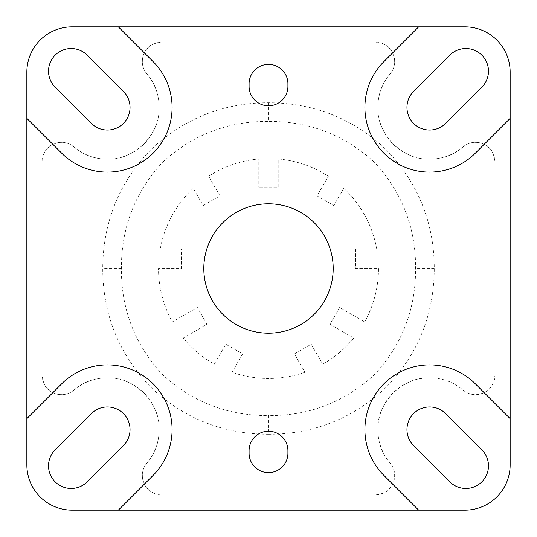 <?xml version="1.0" encoding="UTF-8"?>
<svg xmlns="http://www.w3.org/2000/svg" width="537" height="537" viewBox="0 0 537 537"><rect width="100%" height="100%" fill="white"/><g stroke="black" fill="none" stroke-linecap="round" stroke-linejoin="round"><path stroke-width="0.4" stroke-dasharray="2.69 2.01" d="M232.031 372.269L242.623 353.923L225.808 344.224L214.276 364.193A109.991 109.991 0 0 1 183.265 338.015L207.034 324.294L197.334 307.486L172.35 321.905A109.991 109.991 0 0 1 158.509 268.5L181.338 268.5L181.338 249.087L160.241 249.087A109.991 109.991 0 0 1 193.206 188.326L203.167 205.577L219.975 195.877L208.638 176.23A109.991 109.991 0 0 1 258.794 158.939L258.794 187.145L258.794 158.939A109.991 109.991 0 0 0 208.638 176.23L219.975 195.877L203.167 205.577L193.206 188.326A109.991 109.991 0 0 0 160.241 249.087L181.338 249.087L181.338 268.5L158.509 268.5A109.991 109.991 0 0 0 172.35 321.905L197.334 307.486L207.034 324.294L183.265 338.015A109.991 109.991 0 0 0 214.276 364.193L225.808 344.224L242.623 353.923L232.031 372.269A109.991 109.991 0 0 0 304.969 372.269L294.377 353.923L311.192 344.224L322.724 364.193A109.991 109.991 0 0 0 353.735 338.015L329.966 324.294L339.666 307.486L364.65 321.905A109.991 109.991 0 0 0 378.491 268.5L355.662 268.5L355.662 249.087L376.759 249.087A109.991 109.991 0 0 0 343.794 188.326L333.833 205.577L317.025 195.877L328.362 176.23A109.991 109.991 0 0 0 278.206 158.939L278.206 187.145L258.794 187.145L278.206 187.145L278.206 158.939A109.991 109.991 0 0 1 328.362 176.23L317.025 195.877L333.833 205.577L343.794 188.326A109.991 109.991 0 0 1 376.759 249.087L355.662 249.087L355.662 268.5L378.491 268.5A109.991 109.991 0 0 1 364.65 321.905L339.666 307.486L329.966 324.294L353.735 338.015A109.991 109.991 0 0 1 322.724 364.193L311.192 344.224L294.377 353.923L304.969 372.269A109.991 109.991 0 0 1 232.031 372.269M268.5 203.798A64.702 64.702 0 0 0 212.471 300.848A64.702 64.702 0 0 0 324.529 300.848A64.702 64.702 0 0 0 268.5 203.798M26.85 464.861L26.85 72.139A45.289 45.289 0 0 1 72.139 26.85L464.861 26.85A45.289 45.289 0 0 1 510.15 72.139L510.15 464.861A45.289 45.289 0 0 1 464.861 510.15L72.139 510.15A45.289 45.289 0 0 1 26.85 464.861M249.087 450.63L249.087 453.215A19.413 19.413 0 0 0 268.5 472.627A19.413 19.413 0 0 0 287.913 453.215L287.913 450.63A19.413 19.413 0 0 0 268.5 431.218A19.413 19.413 0 0 0 249.087 450.63M365.549 494.946L161.758 494.946C146.467 493.033 145.48 485.958 143.01 480.561C141.305 474.379 142.614 468.533 146.937 463.008C153.71 455.061 157.663 445.965 158.798 435.715C159.16 425.438 161.127 412.631 144.205 393.212C124.732 375.92 111.871 377.86 101.533 378.176C91.122 379.297 81.939 383.264 73.992 390.063C68.474 394.393 62.621 395.702 56.439 393.99C51.075 391.5 44.007 390.634 42.054 375.242L42.054 161.758C43.967 146.467 51.042 145.48 56.439 143.01C62.621 141.305 68.468 142.614 73.992 146.937C81.939 153.71 91.035 157.663 101.285 158.798C111.562 159.16 124.369 161.127 143.788 144.205C161.08 124.732 159.14 111.871 158.824 101.533C157.703 91.122 153.736 81.939 146.937 73.992C142.607 68.474 141.298 62.621 143.01 56.439C145.5 51.075 146.366 44.007 161.758 42.054L375.242 42.054C390.533 43.967 391.52 51.042 393.99 56.439C395.695 62.621 394.386 68.468 390.063 73.992C383.29 81.939 379.337 91.035 378.202 101.285C377.84 111.562 375.873 124.369 392.795 143.788C412.268 161.08 425.129 159.14 435.467 158.824C445.878 157.703 455.061 153.736 463.008 146.937C468.526 142.607 474.379 141.298 480.561 143.01C485.925 145.5 492.993 146.366 494.946 161.758L494.946 375.242C493.033 390.533 485.958 391.52 480.561 393.99C474.379 395.695 468.533 394.386 463.008 390.063C455.061 383.29 445.965 379.337 435.715 378.202C425.438 377.84 412.631 375.873 393.212 392.795C375.92 412.268 377.86 425.129 378.176 435.467C379.297 445.878 383.264 455.061 390.063 463.008C394.393 468.526 395.702 474.379 393.99 480.561C391.5 485.925 390.634 492.993 375.242 494.946A19.413 19.413 0 0 0 390.063 463.008A51.76 51.76 0 0 1 393.003 393.003A51.76 51.76 0 0 1 463.008 390.063A19.413 19.413 0 0 0 494.946 375.242L494.946 365.549M268.5 434.272C314.091 434.158 353.46 418.343 386.62 386.828C418.142 353.93 434.03 314.487 434.272 268.5C434.158 222.909 418.343 183.54 386.828 150.38C353.93 118.858 314.487 102.97 268.5 102.728C222.909 102.842 183.54 118.657 150.38 150.172C118.858 183.07 102.97 222.513 102.728 268.5C102.842 314.091 118.657 353.46 150.172 386.62C183.07 418.142 222.513 434.03 268.5 434.272L268.5 415.604C227.453 415.685 192.065 401.971 162.342 374.457C134.834 344.573 121.181 309.252 121.396 268.5C121.315 227.453 135.029 192.065 162.543 162.342C192.427 134.834 227.748 121.181 268.5 121.396C309.547 121.315 344.935 135.029 374.658 162.543C402.166 192.427 415.819 227.748 415.604 268.5C415.685 309.547 401.971 344.935 374.457 374.658C344.573 402.166 309.252 415.819 268.5 415.604M494.946 171.451L494.946 161.758A19.413 19.413 0 0 0 463.008 146.937A51.76 51.76 0 0 1 393.003 143.997A51.76 51.76 0 0 1 390.063 73.992A19.413 19.413 0 0 0 375.242 42.054L365.549 42.054M171.451 42.054L161.758 42.054A19.413 19.413 0 0 0 146.937 73.992A51.76 51.76 0 0 1 143.997 143.997A51.76 51.76 0 0 1 73.992 146.937A19.413 19.413 0 0 0 42.054 161.758L42.054 171.451M42.054 365.549L42.054 375.242A19.413 19.413 0 0 0 73.992 390.063A51.76 51.76 0 0 1 143.997 393.003A51.76 51.76 0 0 1 146.937 463.008A19.413 19.413 0 0 0 161.758 494.946L171.451 494.946M481.843 449.818A22.641 22.641 0 0 1 481.843 481.843A22.641 22.641 0 0 1 449.818 481.843L413.591 445.609A22.641 22.641 0 0 1 413.591 413.591A22.641 22.641 0 0 1 445.609 413.591L481.843 449.818M449.818 55.157L413.591 91.391A22.641 22.641 0 0 0 413.591 123.409A22.641 22.641 0 0 0 445.609 123.409L481.843 87.182A22.641 22.641 0 0 0 481.843 55.157A22.641 22.641 0 0 0 449.818 55.157M55.157 87.182L91.391 123.409A22.641 22.641 0 0 0 123.409 123.409A22.641 22.641 0 0 0 123.409 91.391L87.182 55.157A22.641 22.641 0 0 0 55.157 55.157A22.641 22.641 0 0 0 55.157 87.182M87.182 481.843L123.409 445.609A22.641 22.641 0 0 0 123.409 413.591A22.641 22.641 0 0 0 91.391 413.591L55.157 449.818A22.641 22.641 0 0 0 55.157 481.843A22.641 22.641 0 0 0 87.182 481.843M287.913 86.37L287.913 83.785A19.413 19.413 0 0 0 268.5 64.373A19.413 19.413 0 0 0 249.087 83.785L249.087 86.37A19.413 19.413 0 0 0 268.5 105.782A19.413 19.413 0 0 0 287.913 86.37M26.85 418.652L61.654 383.854A64.702 64.702 0 0 1 153.146 383.854A64.702 64.702 0 0 1 153.146 475.346L118.348 510.15M418.652 510.15L383.854 475.346A64.702 64.702 0 0 1 383.854 383.854A64.702 64.702 0 0 1 475.346 383.854L510.15 418.652M510.15 118.348L475.346 153.146A64.702 64.702 0 0 1 383.854 153.146A64.702 64.702 0 0 1 383.854 61.654L418.652 26.85M118.348 26.85L153.146 61.654A64.702 64.702 0 0 1 153.146 153.146A64.702 64.702 0 0 1 61.654 153.146L26.85 118.348M434.272 268.5L415.604 268.5M268.5 102.728L268.5 121.396M121.396 268.5L102.728 268.5"/><path stroke-width="0.81" d="M268.5 203.798A64.702 64.702 0 0 1 324.529 300.848A64.702 64.702 0 0 1 212.471 300.848A64.702 64.702 0 0 1 268.5 203.798M510.15 418.652L510.15 464.861A45.289 45.289 0 0 1 464.861 510.15L418.652 510.15L383.854 475.346A64.702 64.702 0 0 1 383.854 383.854A64.702 64.702 0 0 1 475.346 383.854L510.15 418.652L510.15 118.348L475.346 153.146A64.702 64.702 0 0 1 383.854 153.146A64.702 64.702 0 0 1 383.854 61.654L418.652 26.85L464.861 26.85A45.289 45.289 0 0 1 510.15 72.139L510.15 118.348M481.843 449.818A22.641 22.641 0 0 1 481.843 481.843A22.641 22.641 0 0 1 449.818 481.843L413.591 445.609A22.641 22.641 0 0 1 413.591 413.591A22.641 22.641 0 0 1 445.609 413.591L481.843 449.818M413.591 91.391A22.641 22.641 0 0 0 413.591 123.409A22.641 22.641 0 0 0 445.609 123.409L481.843 87.182A22.641 22.641 0 0 0 481.843 55.157A22.641 22.641 0 0 0 449.818 55.157L413.591 91.391M26.85 118.348L26.85 72.139A45.289 45.289 0 0 1 72.139 26.85L118.348 26.85L153.146 61.654A64.702 64.702 0 0 1 153.146 153.146A64.702 64.702 0 0 1 61.654 153.146L26.85 118.348L26.85 464.861A45.289 45.289 0 0 0 72.139 510.15L418.652 510.15M123.409 445.609A22.641 22.641 0 0 0 123.409 413.591A22.641 22.641 0 0 0 91.391 413.591L55.157 449.818A22.641 22.641 0 0 0 55.157 481.843A22.641 22.641 0 0 0 87.182 481.843L123.409 445.609M118.348 510.15L153.146 475.346A64.702 64.702 0 0 0 153.146 383.854A64.702 64.702 0 0 0 61.654 383.854L26.85 418.652M249.087 450.63L249.087 453.215A19.413 19.413 0 0 0 268.5 472.627A19.413 19.413 0 0 0 287.913 453.215L287.913 450.63A19.413 19.413 0 0 0 268.5 431.218A19.413 19.413 0 0 0 249.087 450.63M118.348 26.85L418.652 26.85M91.391 123.409A22.641 22.641 0 0 0 123.409 123.409A22.641 22.641 0 0 0 123.409 91.391L87.182 55.157A22.641 22.641 0 0 0 55.157 55.157A22.641 22.641 0 0 0 55.157 87.182L91.391 123.409M287.913 83.785L287.913 86.37A19.413 19.413 0 0 1 268.5 105.782A19.413 19.413 0 0 1 249.087 86.37L249.087 83.785A19.413 19.413 0 0 1 268.5 64.373A19.413 19.413 0 0 1 287.913 83.785"/></g></svg>
